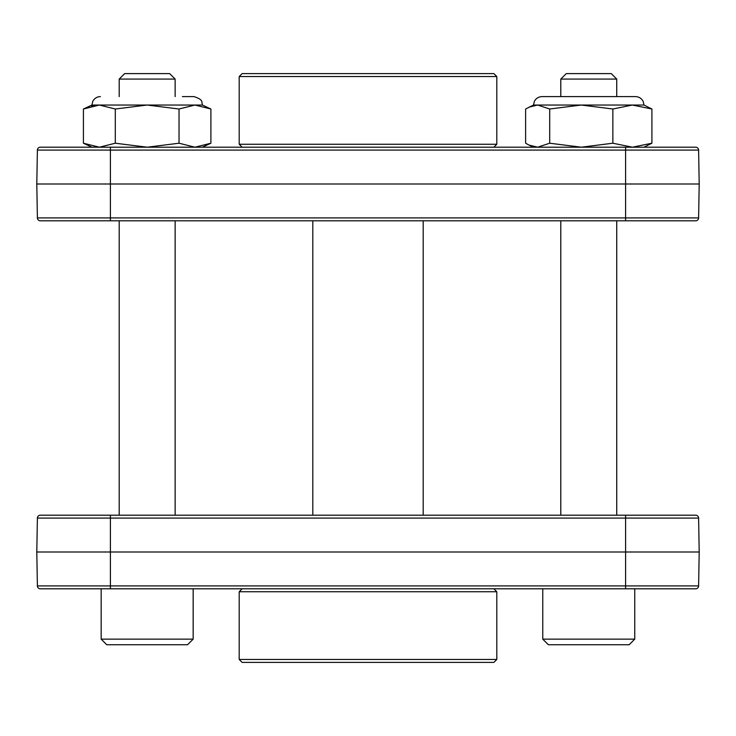 <?xml version="1.0" encoding="UTF-8"?>
<svg xmlns="http://www.w3.org/2000/svg" width="736" height="736" viewBox="0 0 736 736"><rect width="100%" height="100%" fill="white"/><g stroke="black" fill="none" stroke-linecap="round" stroke-linejoin="round"><path stroke-width="1.1" d="M217.249 147.2L242.144 147.2L239.2 144.256L496.8 144.256L493.856 147.2L518.751 147.2M362.176 147.2L177.348 147.2M40.333 220.8A2.944 2.944 0 0 1 37.389 217.911L698.611 217.911A2.944 2.944 0 0 1 695.667 220.8L40.333 220.8A2.944 2.944 0 0 1 37.389 217.911L36.8 184L699.2 184L698.611 217.911L699.2 184L698.611 150.089A2.944 2.944 0 0 0 695.667 147.2L40.333 147.2A2.944 2.944 0 0 0 37.389 150.089L36.8 184M80.141 220.8L102.994 220.8M535.458 147.2L494.813 147.2M240.828 147.2L236.054 147.2M179.98 147.2L200.542 147.2M99.36 147.2L83.426 143.216L99.36 147.2L115.294 143.216L147.163 147.2L174.8 147.2M119.6 147.2L141.376 147.2M191.792 147.2L245.723 147.2M546.774 147.2L373.824 147.2M490.277 147.2L530.923 147.2M695.667 588.8L40.333 588.8A2.944 2.944 0 0 1 37.389 585.911L36.8 552L699.2 552L698.611 585.911A2.944 2.944 0 0 1 695.667 588.8A2.944 2.944 0 0 0 698.611 585.911L625.6 585.911L625.6 518.089L110.4 518.089L110.4 585.911L625.6 585.911L625.6 588.8M36.8 552L37.389 518.089A2.944 2.944 0 0 1 40.333 515.2L695.667 515.2A2.944 2.944 0 0 1 698.611 518.089L699.2 552M242.144 73.6L493.856 73.6L496.8 76.544L239.2 76.544L242.144 73.6M297.914 591.744L239.2 591.744L239.2 659.456L496.8 659.456L496.8 591.744L297.914 591.744M496.8 659.456L493.856 662.4L242.144 662.4L239.2 659.456M560.795 79.074L616.731 79.074L611.257 73.6L566.269 73.6L560.795 79.074L560.795 96.6M634.763 639.142L542.763 639.142L548.357 644.736L629.17 644.736L634.763 639.142L634.763 588.8M119.195 79.074L175.131 79.074L169.657 73.6L124.669 73.6L119.195 79.074L119.195 96.6M101.163 639.142L106.757 644.736L187.57 644.736L193.163 639.142L101.163 639.142L101.163 588.8M202.363 105.036L210.901 109.011L194.966 105.036L202.363 105.036L201.931 102.368C202.004 100.197 199.336 98.274 193.927 96.6L182.399 96.6M91.512 106.058L99.36 105.036L115.294 109.011L147.163 105.036L179.032 109.011L194.966 105.036L99.36 105.036L83.426 109.011L83.426 143.216L91.963 147.2M179.032 109.011L179.032 143.216L147.163 147.2L119.563 147.2M179.032 143.216L194.966 147.2L210.901 143.216L210.901 109.011M99.36 105.036L91.963 105.036L83.426 109.011M115.294 109.011L115.294 143.216M553.527 96.6L623.999 96.6M643.963 105.036L651.912 109.011L632.39 105.036L643.963 105.036L643.319 101.807C641.774 98.504 639.179 96.766 635.527 96.6L542 96.6C538.439 96.756 535.863 98.431 534.281 101.623L533.563 105.036L525.614 109.011L525.614 143.216L529.138 145.13L537.657 147.2L549.709 143.216L581.284 147.2L612.858 143.216L632.39 147.2L651.912 143.216L643.963 147.2M533.563 105.036L537.657 105.036L549.709 109.011L581.284 105.036L612.858 109.011L632.39 105.036L537.657 105.036L529.138 107.097M651.912 109.011L651.912 143.216M612.858 109.011L612.858 143.216M549.709 109.011L549.709 143.216M625.6 220.8L625.6 150.089L110.4 150.089L110.4 220.8M695.667 147.2A2.944 2.944 0 0 1 698.611 150.089L625.6 150.089L625.6 147.2M110.4 147.2L110.4 150.089L37.389 150.089M695.667 220.8A2.944 2.944 0 0 0 698.611 217.911M40.333 588.8A2.944 2.944 0 0 1 37.389 585.911L110.4 585.911L110.4 588.8M695.667 515.2A2.944 2.944 0 0 1 698.611 518.089L625.6 518.089L625.6 515.2M110.4 515.2L110.4 518.089L37.389 518.089M239.2 144.256L239.2 76.544M496.8 144.256L496.8 76.544M242.144 588.8L239.2 591.744M493.856 588.8L496.8 591.744M312.8 515.2L312.8 220.8M423.2 515.2L423.2 220.8M616.731 79.074L616.731 96.6M616.731 220.8L616.731 515.2M542.763 588.8L542.763 639.142M560.795 220.8L560.795 515.2M119.195 220.8L119.195 515.2M193.163 588.8L193.163 639.142M175.131 79.074L175.131 96.6M175.131 220.8L175.131 515.2M202.363 147.2L210.901 143.216M91.963 105.036L92.681 101.623C94.263 98.431 96.839 96.756 100.4 96.6M533.563 147.2L529.138 145.139"/></g></svg>
